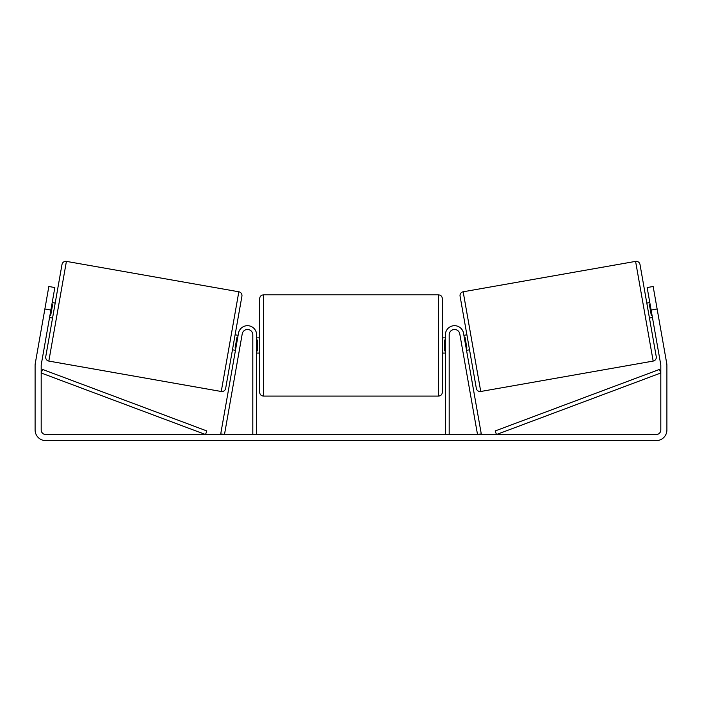 <?xml version="1.0" encoding="UTF-8"?>
<svg xmlns="http://www.w3.org/2000/svg" width="702" height="702" viewBox="0 0 702 702"><rect width="100%" height="100%" fill="white"/><g stroke="black" fill="none" stroke-linecap="round" stroke-linejoin="round"><path stroke-width="1.05" d="M239.215 350.982L239.742 347.981M252.808 434.529L252.808 334.81A5.326 5.326 0 0 0 247.938 329.501A5.326 5.326 0 0 0 242.225 333.88L224.482 434.529L220.735 433.862L238.478 333.222A9.135 9.135 0 0 1 256.607 334.81L256.607 434.529M462.258 347.981L462.785 350.982M449.192 434.529L449.192 334.81A5.326 5.326 0 0 1 454.062 329.501A5.326 5.326 0 0 1 459.775 333.88L477.518 434.529L481.265 433.862L463.522 333.222A9.135 9.135 0 0 0 445.393 334.81L445.393 434.529M635.591 261.381A3.808 3.808 0 0 1 639.996 264.47L656.256 356.677A3.808 3.808 0 0 1 653.167 361.082L480.747 391.488A3.808 3.808 0 0 1 476.342 388.399L460.082 296.191A3.808 3.808 0 0 1 463.171 291.786L635.591 261.381L653.167 361.082M646.805 303.08L649.806 302.553M649.447 318.067L652.448 317.541M650.184 304.694L649.429 304.826L651.316 315.531L652.07 315.4M463.89 335.328L466.891 334.801M466.532 350.324L469.533 349.798M464.268 337.478L465.022 337.337L466.909 348.052L466.154 348.183M50.877 310.047L44.875 308.985L48.842 286.495L54.844 287.557L41.26 364.584A4.563 4.563 0 0 0 41.19 365.382L41.19 429.957A4.563 4.563 0 0 0 45.753 434.529L656.247 434.529A4.563 4.563 0 0 0 660.81 429.957L660.81 365.382A4.563 4.563 0 0 0 660.74 364.584L647.156 287.557L653.158 286.495L657.125 308.985L651.123 310.047M44.875 308.985L35.258 363.531A10.653 10.653 0 0 0 35.1 365.382L35.1 429.957A10.653 10.653 0 0 0 45.753 440.619L656.247 440.619A10.653 10.653 0 0 0 666.9 429.957L666.9 365.382A10.653 10.653 0 0 0 666.742 363.531L657.125 308.985M66.409 261.381A3.808 3.808 0 0 0 62.004 264.47L45.744 356.677A3.808 3.808 0 0 0 48.833 361.082L221.253 391.488A3.808 3.808 0 0 0 225.658 388.399L241.918 296.191A3.808 3.808 0 0 0 238.829 291.786L66.409 261.381L48.833 361.082M55.195 303.08L52.194 302.553M51.816 304.694L52.571 304.826L50.684 315.531L49.93 315.4M52.553 318.067L49.552 317.541M238.11 335.328L235.109 334.801M235.468 350.324L232.467 349.798M237.732 337.478L236.978 337.337L235.091 348.052L235.846 348.183M259.652 345.463L259.652 298.648C259.88 296.341 261.153 295.068 263.461 294.849L263.461 396.086C261.153 395.858 259.88 394.594 259.652 392.278L259.652 345.463M438.539 294.849C440.847 295.068 442.12 296.341 442.348 298.648L442.348 392.278C442.12 394.594 440.847 395.858 438.539 396.086L438.539 294.849L263.461 294.849M445.393 350.903L444.629 350.903L444.629 340.031L445.393 340.031M256.607 340.031L257.371 340.031L257.371 350.903L256.607 350.903M41.19 372.99L205.51 434.529L206.844 430.958L42.524 369.427L41.19 372.99M660.81 372.99L496.489 434.529L495.156 430.958L659.476 369.427L660.81 372.99M480.747 391.488L463.171 291.786M221.253 391.488L238.829 291.786M442.348 337.855L445.393 337.855M445.393 353.08L442.348 353.08M438.539 396.086L263.461 396.086M259.652 337.855L256.607 337.855M259.652 353.08L256.607 353.08"/></g></svg>
